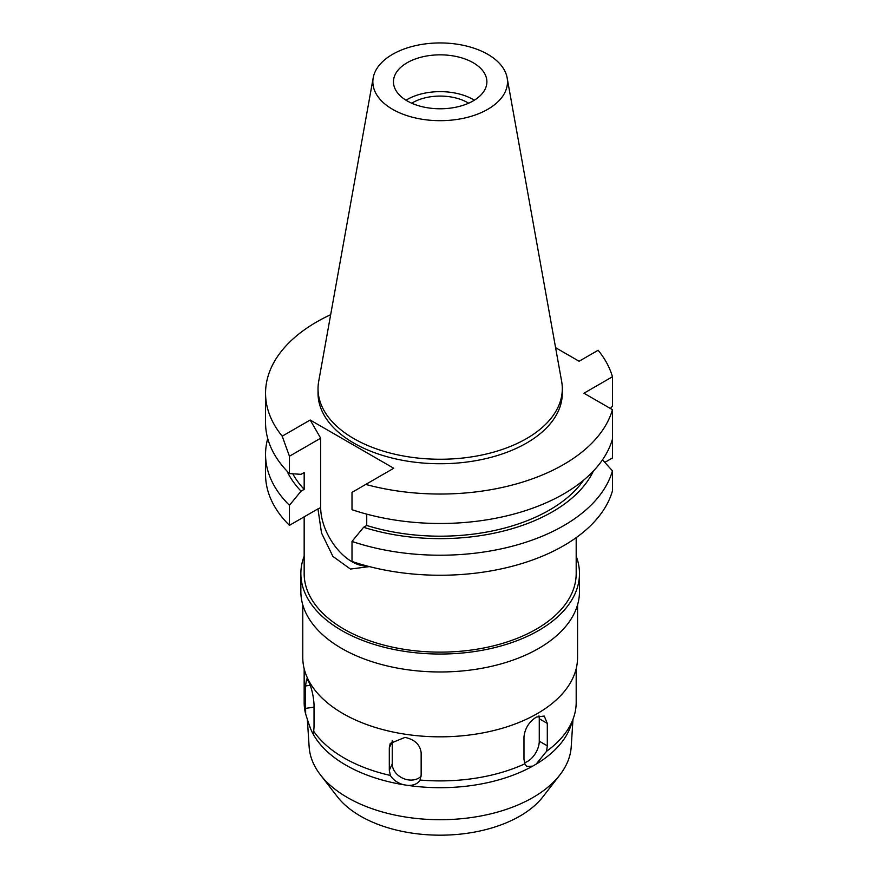 <?xml version="1.0" encoding="UTF-8"?>
<svg xmlns="http://www.w3.org/2000/svg" width="878" height="878" viewBox="0 0 878 878"><rect width="100%" height="100%" fill="white"/><g stroke="black" fill="none" stroke-linecap="round" stroke-linejoin="round"><path stroke-width="1.32" d="M407.14 62.744A46.71 26.966 0 0 0 393.454 81.808A46.71 26.966 0 0 0 422.296 106.732A46.71 26.966 0 0 0 473.198 100.882A46.71 26.966 0 0 0 486.884 81.808A46.71 26.966 0 0 0 458.042 56.894A46.71 26.966 0 0 0 407.14 62.744M406.009 100.213A46.71 26.966 180 0 1 407.14 99.532A46.71 26.966 180 0 1 474.329 100.213M468.632 103.198A39.016 22.532 0 0 0 412.583 102.682A39.016 22.532 0 0 0 411.705 103.198M320.47 774.923L337.328 796.686A112.658 65.038 0 0 0 519.831 816.134A112.658 65.038 0 0 0 543.01 796.686L559.879 774.923A131.129 75.706 180 0 1 532.891 797.542A131.129 75.706 0 0 1 320.47 774.923A131.129 75.706 0 0 1 309.133 746.816L307.366 719.411M572.961 719.521L571.216 746.816A131.129 75.706 180 0 1 559.879 774.923M573.718 717.26L571.018 725.338A133.269 76.935 180 0 1 536.107 764.156L546.577 751.294A136.013 78.526 0 0 0 573.718 717.26A136.013 78.526 0 0 0 576.188 702.378L576.188 668.696M546.577 751.294L547.301 745.828L547.301 723.395L544.239 716.053L536.348 717.074C529.039 721.815 524.923 728.411 523.979 736.861L523.979 759.294L524.89 763.816L526.679 766.428L532.661 766.154L536.107 764.156M538.96 715.877A16.484 9.515 -60 0 1 539.268 718.764L539.268 741.197A16.484 9.515 -60 0 1 527.601 761.391A16.484 9.515 -60 0 1 524.462 762.697M304.161 668.696L304.161 702.378A136.013 78.526 0 0 0 305.654 714.023L309.319 725.338A133.269 76.935 0 0 0 310.834 729.311L312.096 732.032A133.269 76.935 0 0 0 403.331 784.702L408.04 785.426A133.269 76.935 0 0 0 532.661 766.154M312.096 732.032L313.534 733.723L314.028 726.808L314.028 704.375C313.457 695.727 311.712 688.22 308.793 681.877L306.609 678.99L305.489 685.992L305.654 714.023M313.6 731.133A136.013 78.526 0 0 0 390.381 775.461C393.103 779.851 397.416 782.935 403.331 784.702M408.04 785.426C413.944 785.47 417.928 783.681 420.013 780.037L421.155 775.197L421.155 752.764C420.134 744.643 414.734 739.517 404.967 737.399L390.238 743.425L389.305 747.836L389.305 770.269L390.381 775.461M524.89 763.816A136.013 78.526 0 0 1 420.013 780.037L420.145 779.752M302.778 604.865L302.778 657.512A137.385 79.316 0 0 0 387.593 730.792A137.385 79.316 0 0 0 537.314 713.595A137.385 79.316 0 0 0 577.559 657.512L577.559 604.865M300.858 573.597L300.858 591.553A139.317 80.436 0 0 0 386.858 665.853A139.317 80.436 0 0 0 538.675 648.425A139.317 80.436 0 0 0 579.48 591.553L579.48 573.597A139.317 80.436 180 0 1 538.675 630.47A139.317 80.436 180 0 1 386.858 647.909A139.317 80.436 180 0 1 300.858 573.597A139.317 80.436 180 0 1 304.161 556.202M576.188 556.202A139.317 80.436 180 0 1 579.48 573.597M304.161 516.846L304.161 573.597A136.013 78.526 0 0 0 388.12 646.153A136.013 78.526 0 0 0 536.348 629.131A136.013 78.526 0 0 0 576.188 573.597L576.188 537.665M365.753 484.426L352.001 492.36L352.001 509.69A174.623 100.816 0 0 0 563.643 493.963A174.623 100.816 0 0 0 612.449 439.121L612.449 409.675A174.623 100.816 180 0 1 563.643 464.506A174.623 100.816 180 0 1 365.753 484.426L393.739 468.259L310.186 420.024L282.2 436.179L289.444 456.231L289.444 473.571L301.044 474.329L304.172 472.529L304.172 489.353L301.044 491.153L289.444 505.311L289.444 525.34L317.946 508.878L321.513 532.979L332.883 556.367L350.421 569.065L369.386 566.595M602.506 459.82L612.449 470.86L612.449 490.89A174.623 100.816 0 0 1 563.643 545.721A174.623 100.816 0 0 1 352.001 561.459L352.001 541.43L363.602 527.283L366.73 525.472L366.73 514.135M366.905 565.948A44.24 25.539 60 0 1 351.957 561.711A44.24 25.539 60 0 1 320.679 507.528L320.679 438.199L310.186 420.024M289.444 456.231L320.679 438.199M604.821 462.388L612.449 457.976L612.449 439.121M289.444 505.311A174.623 100.816 180 0 1 265.551 454.409L265.551 474.438A174.623 100.816 0 0 0 289.444 525.34M612.449 409.675L583.947 393.223L612.449 376.761A174.623 100.816 180 0 0 598.137 350.256L579.096 361.253L555.587 347.677M612.449 470.86A174.623 100.816 180 0 1 563.643 525.692A174.623 100.816 180 0 1 352.001 541.43M593.418 471.003A158.808 91.685 180 0 1 552.471 511.786A158.808 91.685 180 0 1 363.602 527.283M366.73 525.472A154.561 89.238 0 0 0 549.463 510.052A154.561 89.238 0 0 0 583.65 480.134M282.2 436.179A174.623 100.816 180 0 1 265.551 393.223A174.623 100.816 180 0 1 316.695 321.93A174.623 100.816 180 0 1 330.677 314.686M318.034 388.734L318.034 393.223A122.141 70.514 0 0 0 393.432 458.371A122.141 70.514 0 0 0 526.537 443.083A122.141 70.514 0 0 0 562.304 393.223L562.304 388.734A122.141 70.514 180 0 1 526.537 438.594A122.141 70.514 180 0 1 393.432 453.882A122.141 70.514 180 0 1 318.034 388.734A122.141 70.514 180 0 1 318.681 381.458L373.205 77.802A67.321 38.862 180 0 1 392.565 54.326A67.321 38.862 180 0 1 462.684 45.184A67.321 38.862 180 0 1 507.133 77.802A67.321 38.862 180 0 1 487.773 109.3A67.321 38.862 180 0 1 411.233 116.906A67.321 38.862 180 0 1 373.205 77.802M265.551 393.223L265.551 422.669A174.623 100.816 0 0 0 289.444 473.571M610.408 408.5L612.449 406.218L612.449 376.761M292.769 473.791A154.561 89.238 0 0 0 304.172 489.353M301.044 491.153A158.808 91.685 180 0 1 286.919 471.003M265.551 454.409A174.623 100.816 180 0 1 267.724 438.539M507.133 77.802L561.657 381.458A122.141 70.514 180 0 1 562.304 388.734M421.1 776.251A16.484 13.005 24.9 0 1 408.171 779.862A16.484 13.005 24.9 0 1 392.246 763.937L392.246 741.504A16.484 13.005 24.9 0 1 392.279 740.56M308.573 723.088L310.834 729.311M539.268 741.197L547.301 745.828M547.301 723.395L539.268 718.764M317.946 509.108L320.679 507.528M389.305 770.269L392.246 763.937M305.489 708.425L314.028 707.108M310.164 685.268L305.489 685.992M392.246 741.504L389.305 747.836"/></g></svg>

